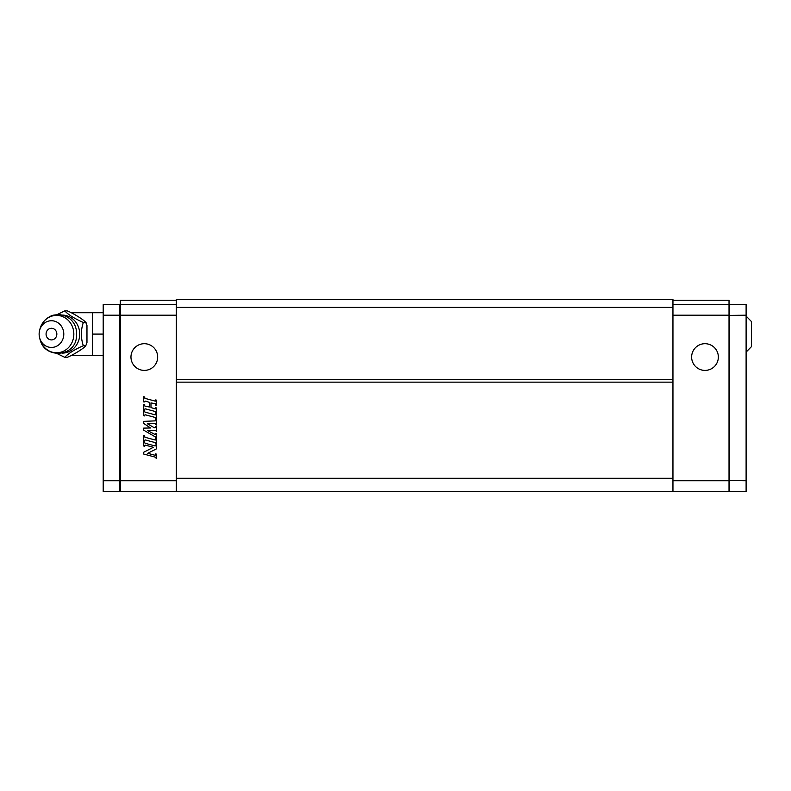 <?xml version="1.0" encoding="UTF-8"?>
<svg xmlns="http://www.w3.org/2000/svg" width="791" height="791" viewBox="0 0 791 791"><rect width="100%" height="100%" fill="white"/><g stroke="black" fill="none" stroke-linecap="round" stroke-linejoin="round"><path stroke-width="1.19" d="M729.025 305.049L729.559 304.515L729.559 491.616L729.025 491.082M729.025 315.411L746.111 315.194L746.111 480.74L729.025 480.523M729.559 491.616L746.111 491.616L746.111 480.74M729.559 304.515L746.111 304.515L746.111 315.194M729.025 480.74L672.953 480.74L672.953 491.616L729.025 491.616L729.025 300.244L672.953 300.244M672.953 304.515L729.025 304.515M672.953 315.194L729.025 315.194M691.641 357.057A13.348 13.348 0 0 0 711.673 368.616A13.348 13.348 0 0 0 711.673 345.489A13.348 13.348 0 0 0 691.641 357.057M176.363 382.152L176.363 379.482L672.953 379.482L672.953 382.152L176.363 382.152L176.363 491.616L672.953 491.616L672.953 478.268L176.363 478.268M672.953 382.152L672.953 478.268M672.953 307.392L672.953 299.384L176.363 299.384L176.363 307.392L672.953 307.392L672.953 379.482M176.363 379.482L176.363 307.392M176.363 300.244L120.291 300.244L120.291 491.616L176.363 491.616M176.363 480.73L120.291 480.73M176.363 315.194L120.291 315.194M143.715 409.698L143.715 404.517L144.753 404.794L144.753 405.694A0.514 0.514 0 0 0 145.139 406.198L149.42 406.999L149.42 402.352L145.732 401.166A0.781 0.781 0 0 0 144.753 401.917L143.715 401.927L143.715 396.736L144.753 397.013L144.753 397.913A0.514 0.514 0 0 0 145.139 398.417L155.323 401.146L155.649 399.93L156.677 400.206L156.677 405.397L155.649 405.121L155.649 404.221A0.514 0.514 0 0 0 155.263 403.717L150.982 402.906L150.982 407.563L155.303 408.917L155.649 407.711L156.677 407.988L156.677 413.179L155.649 412.902L155.649 412.002A0.514 0.514 0 0 0 155.263 411.498L145.406 408.858A0.514 0.514 0 0 0 144.753 409.362L144.753 409.985L143.715 409.698M145.406 414.82A0.514 0.514 0 0 0 144.753 415.324L144.753 415.947L143.715 415.671L143.715 410.48L144.753 410.756L144.753 411.656A0.514 0.514 0 0 0 145.139 412.16L155.303 414.88L155.649 413.673L156.677 413.95L156.677 419.141L155.649 418.864L155.649 417.964A0.514 0.514 0 0 0 155.263 417.46L145.406 414.82M145.406 439.974A0.514 0.514 0 0 0 144.753 440.478L144.753 441.101L143.715 440.824L143.715 435.633L144.753 435.91L144.753 436.81A0.514 0.514 0 0 0 145.139 437.314L155.303 440.033L155.649 438.827L156.677 439.104L156.677 444.295L155.649 444.018L155.649 443.118A0.514 0.514 0 0 0 155.263 442.614L145.406 439.974M145.406 445.145A0.514 0.514 0 0 0 144.753 445.649L144.753 446.282L143.715 446.005L143.715 441.862L144.753 442.574A0.781 0.781 0 0 0 145.326 443.326L154.996 445.916A0.514 0.514 0 0 0 155.649 445.412L156.677 445.333L156.677 448.734L147.719 453.302L154.996 455.25A0.514 0.514 0 0 0 155.649 454.746L155.649 453.905L156.677 454.182L156.677 458.335L155.649 457.841A0.781 0.781 0 0 0 155.066 457.089L143.715 454.044L143.715 452.234L153.414 447.291L145.406 445.145M150.527 427.99L143.715 423.442L143.715 421.376L155.145 420.871A0.514 0.514 0 0 0 155.649 420.357L155.649 419.645L156.677 419.922L156.677 425.103L155.649 424.184A0.514 0.514 0 0 0 155.115 423.66L147.462 423.798L154.087 427.624A1.038 1.038 0 0 0 155.649 426.725L156.677 426.665L156.677 431.589L155.382 430.403L147.472 430.541L155.076 434.496L155.649 433.389L156.677 433.666L156.677 438.333L155.649 438.056L155.649 437.374A0.514 0.514 0 0 0 155.382 436.929L143.715 430.185L143.715 428.109L150.527 427.99M157.666 357.057A13.348 13.348 0 0 0 137.644 345.489A13.348 13.348 0 0 0 137.644 368.616A13.348 13.348 0 0 0 157.666 357.057M176.363 304.515L120.291 304.515M120.291 480.503L119.757 480.73L119.757 491.616L120.291 491.082L119.757 491.616L103.206 491.616L103.206 304.515L119.757 304.515L120.291 305.049M103.206 480.73L119.757 480.73L119.757 315.194L120.291 315.411M103.206 315.194L119.757 315.194L119.757 304.515M56.952 314.68L64.743 310.863C68.333 314.739 74.522 318.605 83.332 322.481L85.784 322.481L86.97 325.506L86.97 342.681L85.784 345.707C84.637 347.872 72.98 355.159 67.195 357.324L64.743 357.324L56.952 353.508M85.784 322.481L86.338 322.995L85.784 322.481C84.637 320.315 72.98 313.028 67.195 310.863L64.743 310.863M83.332 322.481C80.722 330.223 80.722 337.965 83.332 345.707L85.784 345.707M83.332 345.707C74.522 349.582 68.333 353.448 64.743 357.324M40.776 327.415A13.348 12.33 90 0 1 60.175 324.646A13.348 12.33 90 0 1 57.634 345.647A13.348 12.33 90 0 1 39.55 337.559A13.348 12.33 90 0 1 39.55 330.628A13.348 12.33 90 0 1 40.776 327.415M56.121 337.006A5.824 5.379 -90 0 0 51.464 328.265A5.824 5.379 -90 0 0 46.798 337.006A5.824 5.379 -90 0 0 56.121 337.006M103.206 355.456L92.527 355.456L92.527 312.732L103.206 312.732M103.206 334.089L92.527 334.089M746.111 352.094L751.45 346.646L751.45 321.541L746.111 316.093M73.306 354.417L73.306 355.456L92.527 355.456M92.527 312.732L73.306 312.732L73.306 313.77M61.985 315.065A19.033 17.58 90 0 1 77.32 324.508A19.033 17.58 90 0 1 77.36 343.61A19.033 17.58 90 0 1 61.985 353.122M40.361 340.535A18.687 17.264 -90 0 0 66.078 349.691A18.687 17.264 -90 0 0 68.402 320.484A18.687 17.264 -90 0 0 41.616 324.745A18.687 17.264 -90 0 0 39.896 329.244L39.896 329.244C41.508 323.252 45.047 318.931 50.515 316.281C51.919 315.164 55.202 314.66 60.373 314.788C69.43 316.192 78.922 323.539 76.134 339.497C72.377 357.285 45.097 358.007 40.361 340.545L40.351 340.506A18.687 17.264 -90 0 1 39.896 338.944L39.55 337.559M73.306 312.732A21.357 21.357 0 0 0 71.595 312.801M71.595 355.386A21.357 21.357 0 0 0 73.306 355.456M39.55 330.628L39.896 329.244"/></g></svg>
